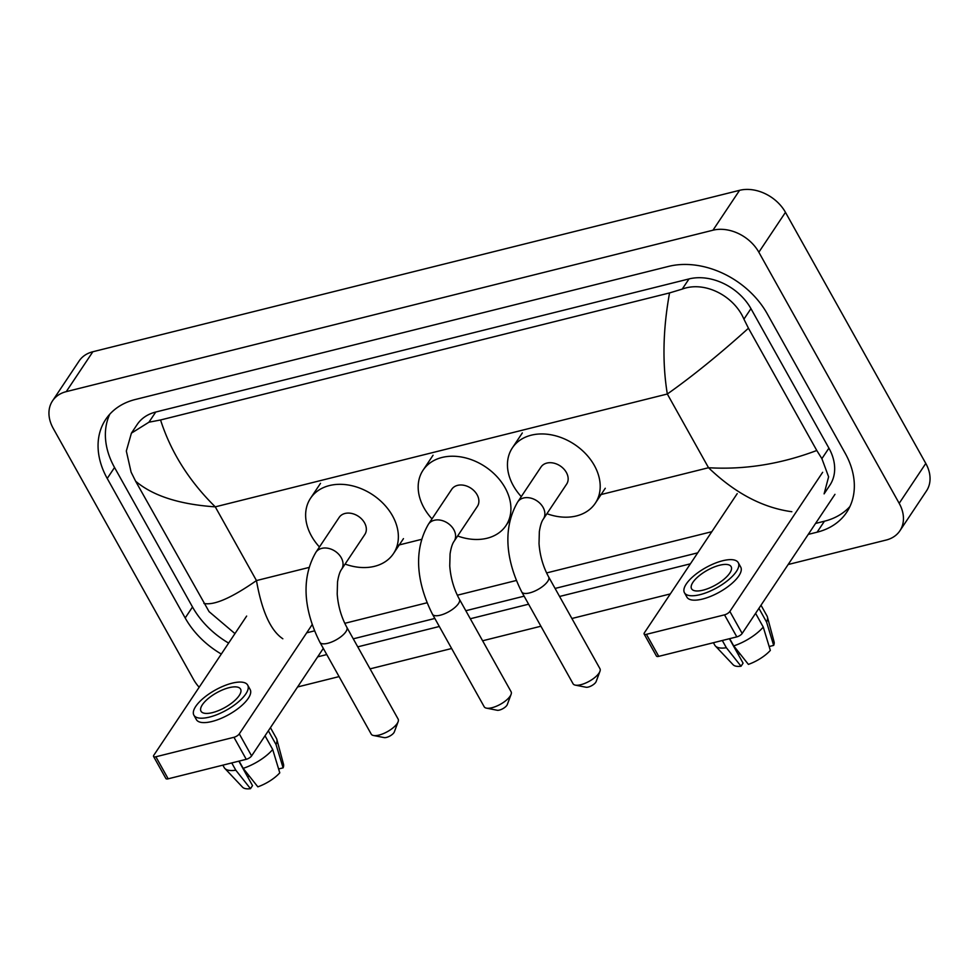 <?xml version="1.0" encoding="UTF-8"?>
<svg xmlns="http://www.w3.org/2000/svg" width="979" height="979" viewBox="0 0 979 979"><rect width="100%" height="100%" fill="white"/><g stroke="black" fill="none" stroke-linecap="round" stroke-linejoin="round"><path stroke-width="1.47" d="M834.965 494.334L742.168 633.462A4.528 1.689 150.8 0 1 736.82 636.876L724.509 614.849A4.528 1.689 -29.2 0 0 729.857 611.434L822.654 472.306M737.211 493.624L644.415 632.764A4.528 1.689 -29.2 0 0 644.145 634.049A4.528 1.689 -29.2 0 0 646.434 634.331L658.745 656.358L736.82 636.876M658.745 656.358A4.528 1.689 150.8 0 1 656.456 656.077L644.145 634.049M646.434 634.331L724.509 614.849M703.032 590.166A22.664 8.444 -29.2 0 0 723.995 579.25A22.664 8.444 -29.2 0 0 731.129 566.645A22.664 8.444 -29.2 0 0 719.663 565.226A22.664 8.444 -29.2 0 0 698.712 576.141A22.664 8.444 -29.2 0 0 691.566 588.746A22.664 8.444 -29.2 0 0 703.032 590.166M684.456 592.736L686.915 597.141A30.814 11.479 -29.2 0 0 702.506 599.062A30.814 11.479 -29.2 0 0 731.007 584.218A30.814 11.479 -29.2 0 0 740.711 567.074L738.252 562.668A30.814 11.479 -29.2 0 0 722.661 560.747A30.814 11.479 -29.2 0 0 694.16 575.579A30.814 11.479 -29.2 0 0 684.456 592.736A30.814 11.479 -29.2 0 0 700.046 594.657A30.814 11.479 -29.2 0 0 728.547 579.813A30.814 11.479 -29.2 0 0 738.252 562.668M769.164 646.519L773.667 645.406L766.581 622.069L758.921 608.351M766.581 622.069A29.908 11.148 -29.2 0 0 767.401 616.941A29.908 11.148 -29.2 0 0 767.01 615.962L761.001 605.23M713.422 642.713L714.78 645.149A29.908 11.148 -29.2 0 0 715.404 646.005A29.908 11.148 -29.2 0 0 726.369 647.743L741.042 666.234L743.085 663.162L729.416 638.724M722.306 640.499L726.369 647.743M773.667 645.406A23.569 8.787 -29.2 0 0 774.083 641.857L767.401 616.941M715.404 646.005L733.124 664.753A23.569 8.787 -29.2 0 0 741.042 666.234M738.117 654.278L739.989 653.801M733.724 645.907A29.908 11.148 -29.2 0 0 763.253 627.062L770.338 650.386A23.569 8.787 -29.2 0 1 748.397 664.386L733.724 645.907L729.673 638.651M755.592 613.331L763.253 627.062M599.943 671.349L596.138 681.568A6.339 2.362 150.8 0 1 588.281 687.062A6.339 2.362 150.8 0 1 585.993 687.234L575.309 685.129A15.407 5.739 -29.2 0 0 580.853 684.7A15.407 5.739 -29.2 0 0 599.943 671.349A15.407 5.739 -29.2 0 0 599.956 668.706L548.656 576.937A15.407 5.739 150.8 0 1 543.81 585.503A15.407 5.739 150.8 0 1 529.553 592.931A15.407 5.739 150.8 0 1 521.758 591.965L573.058 683.746A15.407 5.739 -29.2 0 0 575.309 685.129M548.656 576.937C543.149 566.841 539.931 555.729 539.025 543.614L539.343 531.621C540.298 525.527 541.644 521.33 543.369 519.029L566.645 484.115A15.407 11.552 -146.3 0 0 566.351 472.441A15.407 11.552 -146.3 0 0 553.514 463.067A15.407 11.552 -146.3 0 0 541.008 467.02L517.732 501.921C501.028 530.667 507.722 564.283 521.758 591.965M521.269 496.61A49.856 37.398 33.7 0 1 513.314 485.682A49.856 37.398 33.7 0 1 512.347 447.905A49.856 37.398 33.7 0 1 552.792 435.141A49.856 37.398 33.7 0 1 594.339 465.453A49.856 37.398 33.7 0 1 595.305 503.23A49.856 37.398 33.7 0 1 546.918 513.706M398.123 721.731L394.317 731.937A6.339 2.362 150.8 0 1 386.448 737.432A6.339 2.362 150.8 0 1 384.172 737.603L373.488 735.498A15.407 5.739 -29.2 0 0 379.02 735.082A15.407 5.739 -29.2 0 0 398.123 721.731A15.407 5.739 -29.2 0 0 398.135 719.088L346.835 627.306A15.407 5.739 150.8 0 1 341.977 635.885A15.407 5.739 150.8 0 1 327.732 643.301A15.407 5.739 150.8 0 1 319.937 642.346L371.225 734.115A15.407 5.739 -29.2 0 0 373.488 735.498M346.835 627.306C341.328 617.223 338.11 606.111 337.204 593.984L337.522 582.003C338.477 575.909 339.823 571.712 341.536 569.399L364.824 534.497A15.407 11.552 -146.3 0 0 364.531 522.823A15.407 11.552 -146.3 0 0 351.681 513.449A15.407 11.552 -146.3 0 0 339.187 517.389L315.899 552.303C299.195 581.036 305.901 614.665 319.937 642.346M319.448 546.98A49.856 37.398 33.7 0 1 311.493 536.051A49.856 37.398 33.7 0 1 310.527 498.287A49.856 37.398 33.7 0 1 350.971 485.511A49.856 37.398 33.7 0 1 392.518 515.835A49.856 37.398 33.7 0 1 393.472 553.6A49.856 37.398 33.7 0 1 345.085 564.075M511.087 694.368L507.281 704.574A6.339 2.362 150.8 0 1 499.412 710.081A6.339 2.362 150.8 0 1 497.136 710.252L486.441 708.135A15.407 5.739 -29.2 0 0 491.984 707.719A15.407 5.739 -29.2 0 0 511.087 694.368A15.407 5.739 -29.2 0 0 511.087 691.725L459.384 599.209A15.407 5.739 150.8 0 1 454.537 607.788A15.407 5.739 150.8 0 1 440.281 615.204A15.407 5.739 150.8 0 1 432.485 614.249L484.189 706.765A15.407 5.739 -29.2 0 0 486.441 708.135M459.384 599.209C453.877 589.125 450.658 578.014 449.753 565.899L450.071 553.906C451.025 547.812 452.371 543.614 454.085 541.314L477.373 506.4A15.407 11.552 -146.3 0 0 477.079 494.725A15.407 11.552 -146.3 0 0 464.23 485.351A15.407 11.552 -146.3 0 0 451.735 489.304L428.447 524.206C411.755 552.951 418.449 586.568 432.485 614.249M431.996 518.882A49.856 37.398 33.7 0 1 424.042 507.966A49.856 37.398 33.7 0 1 423.075 470.189A49.856 37.398 33.7 0 1 463.52 457.426A49.856 37.398 33.7 0 1 505.066 487.738A49.856 37.398 33.7 0 1 506.021 525.515A49.856 37.398 33.7 0 1 457.634 535.99M323.315 648.392L251.603 755.91A4.528 1.689 150.8 0 1 246.255 759.312L233.957 737.297A4.528 1.689 -29.2 0 0 239.292 733.883L312.142 624.651M246.647 616.072L153.85 755.201A4.528 1.689 -29.2 0 0 153.581 756.498A4.528 1.689 -29.2 0 0 155.869 756.779L168.18 778.807L246.255 759.312M168.18 778.807A4.528 1.689 150.8 0 1 165.892 778.525L153.581 756.498M155.869 756.779L233.957 737.297M212.467 712.614A22.664 8.444 -29.2 0 0 233.43 701.698A22.664 8.444 -29.2 0 0 240.565 689.094A22.664 8.444 -29.2 0 0 229.098 687.674A22.664 8.444 -29.2 0 0 208.148 698.59A22.664 8.444 -29.2 0 0 201.001 711.195A22.664 8.444 -29.2 0 0 212.467 712.614M193.891 715.184L196.351 719.589A30.814 11.479 -29.2 0 0 211.941 721.499A30.814 11.479 -29.2 0 0 240.442 706.667A30.814 11.479 -29.2 0 0 250.147 689.51L247.687 685.104A30.814 11.479 -29.2 0 0 232.096 683.183A30.814 11.479 -29.2 0 0 203.595 698.027A30.814 11.479 -29.2 0 0 193.891 715.184A30.814 11.479 -29.2 0 0 209.482 717.093A30.814 11.479 -29.2 0 0 237.983 702.261A30.814 11.479 -29.2 0 0 247.687 685.104M278.599 768.968L283.102 767.854L276.017 744.517L268.356 730.799M276.017 744.517A29.908 11.148 -29.2 0 0 276.837 739.39A29.908 11.148 -29.2 0 0 276.445 738.411L270.437 727.666M222.857 765.162L224.215 767.597A29.908 11.148 -29.2 0 0 224.852 768.442A29.908 11.148 -29.2 0 0 235.804 770.192L250.477 788.682L252.521 785.611L238.852 761.16M231.742 762.947L235.804 770.192M283.102 767.854A23.569 8.787 -29.2 0 0 283.518 764.305L276.837 739.39M224.852 768.442L242.559 787.202A23.569 8.787 -29.2 0 0 250.477 788.682M247.552 776.726L249.437 776.249M243.171 768.356A29.908 11.148 -29.2 0 0 272.7 749.498L279.774 772.835A23.569 8.787 -29.2 0 1 257.844 786.835L243.171 768.356L239.109 761.099M265.028 735.78L272.7 749.498M199.178 687.246A36.26 27.192 33.7 0 1 193.536 679.463L53.209 428.361A36.26 27.192 33.7 0 1 52.511 400.888L79.115 360.994A36.26 27.192 33.7 0 1 92.858 351.742L739.586 190.318A36.26 27.192 33.7 0 1 785.464 212.333L925.791 463.434A36.26 27.192 33.7 0 1 926.489 490.907L899.885 530.802A36.26 27.192 33.7 0 1 886.142 540.053L788.156 564.516M52.511 400.888A36.26 27.192 33.7 0 1 66.254 391.637L712.969 230.212A36.26 27.192 33.7 0 1 758.847 252.227L899.187 503.328A36.26 27.192 33.7 0 1 899.885 530.802M670.321 593.923L571.895 618.495M540.91 626.23L482.61 640.78M451.637 648.514L370.062 668.865M339.089 676.599L297.592 686.964M808.238 534.399L817.11 532.184A77.953 58.471 -146.3 0 0 846.676 512.298A77.953 58.471 -146.3 0 0 845.171 453.228L767.206 313.733A77.953 58.471 -146.3 0 0 668.571 266.398L135.286 399.505A77.953 58.471 -146.3 0 0 105.72 419.404A77.953 58.471 -146.3 0 0 107.225 478.462L185.19 617.969A77.953 58.471 -146.3 0 0 221.315 654.058M317.673 656.848L326.778 654.572M357.751 646.85L439.326 626.487M470.312 618.752L528.599 604.202M559.584 596.468L690.403 563.818M109.795 414.19A77.953 58.471 -146.3 0 0 114.543 467.497L192.508 606.992A77.953 58.471 -146.3 0 0 228.633 643.093M815.556 523.435L824.428 521.22A77.953 58.471 -146.3 0 0 849.919 506.535M353.272 638.822L434.835 618.459M465.82 610.725L524.108 596.174M555.093 588.44L697.721 552.841M791.84 511.723C762.751 507.783 734.972 493.122 708.527 467.729C744.566 469.871 780.642 464.119 816.78 450.487L821.895 458.661L828.613 476.834L824.098 493.869L829.862 485.229A48.95 36.712 -146.3 0 0 828.919 448.149L750.954 308.642A48.95 36.712 -146.3 0 0 689.02 278.929L155.734 412.037A48.95 36.712 -146.3 0 0 137.17 424.519L131.406 433.159L148.943 422.206L160.556 419.979C170.86 452.078 189.094 481.032 215.27 506.853C179.438 504.393 152.895 495.851 135.616 481.203L131.1 472.135L126.328 451.038L131.406 433.159M711.819 531.695L546.6 572.935M516.276 580.498L457.328 595.22M427.003 602.783L344.779 623.317M314.455 630.88L306.696 632.813M234.96 633.609L209.065 611.63L135.616 481.203M816.78 450.487L748.458 328.234C719.467 354.361 692.434 376.291 667.323 394.011C662.22 362.94 662.967 329.238 669.55 292.929L160.556 419.979M669.55 292.929L682.228 289.099C704.684 280.63 734.079 295.903 743.93 319.166L748.458 328.234M203.938 603.456C214.107 605.548 231.619 597.912 256.461 580.571C261.858 611.214 270.645 630.623 282.833 638.773M729.857 611.434L742.168 633.462M543.369 519.029A15.407 11.552 -146.3 0 0 543.064 507.355A15.407 11.552 -146.3 0 0 523.569 497.993A15.407 11.552 -146.3 0 0 517.732 501.921M341.536 569.399A15.407 11.552 -146.3 0 0 341.243 557.724A15.407 11.552 -146.3 0 0 321.748 548.375A15.407 11.552 -146.3 0 0 315.899 552.303M454.085 541.314A15.407 11.552 -146.3 0 0 453.791 529.627A15.407 11.552 -146.3 0 0 434.297 520.277A15.407 11.552 -146.3 0 0 428.447 524.206M239.292 733.883L251.603 755.91M599.038 495.056L708.527 467.729L667.323 394.011L215.27 506.853L256.461 580.571L309.107 567.428M397.217 545.438L421.655 539.331M509.765 517.34L510.928 517.059M66.254 391.637L92.858 351.742M899.187 503.328L925.791 463.434M758.847 252.227L785.464 212.333M712.969 230.212L739.586 190.318M114.543 467.497L107.225 478.462M824.428 521.22L817.11 532.184M192.508 606.992L185.19 617.969M828.919 448.149L821.895 458.661M155.734 412.037L148.943 422.206M689.02 278.929L682.228 289.099M750.954 308.642L743.93 319.166M512.347 447.905L522.333 432.951M595.305 503.23L605.279 488.264M310.527 498.287L320.512 483.32M393.472 553.6L403.458 538.646M423.075 470.189L433.061 455.235M506.021 525.515L510.438 518.907"/></g></svg>

